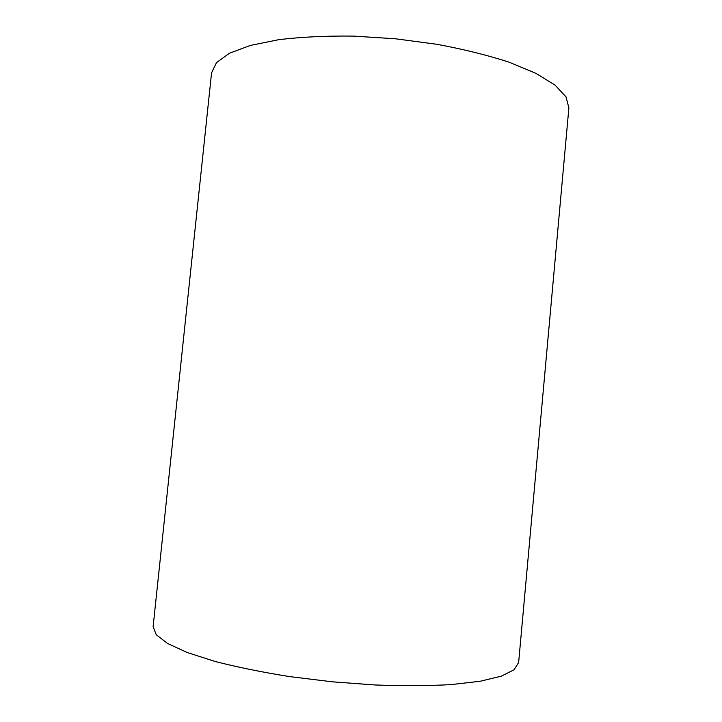 <?xml version="1.0" encoding="UTF-8"?>
<svg xmlns="http://www.w3.org/2000/svg" width="722" height="722" viewBox="0 0 722 722"><rect width="100%" height="100%" fill="white"/><g stroke="black" fill="none" stroke-linecap="round" stroke-linejoin="round"><path stroke-width="1.08" d="M211.564 72.868L216.51 62.606L229.415 53.266L250.353 45.432L278.854 39.665C301.273 36.975 326.118 35.784 353.374 36.1L395.286 38.762L436.918 44.295C463.714 49.276 487.846 55.269 509.326 62.263L536.157 73.463L555.182 85.214L566.021 96.874L568.882 107.903L518.64 662.534L514.028 669.808L501.258 676.18L480.202 681.243L451.304 684.591C428.48 685.882 403.12 686.008 375.214 684.979L332.228 681.812L289.45 676.568C261.878 672.164 237.024 667.11 214.885 661.406L187.188 652.507L167.513 643.455L156.232 634.719L153.118 626.696L211.564 72.868"/></g></svg>
